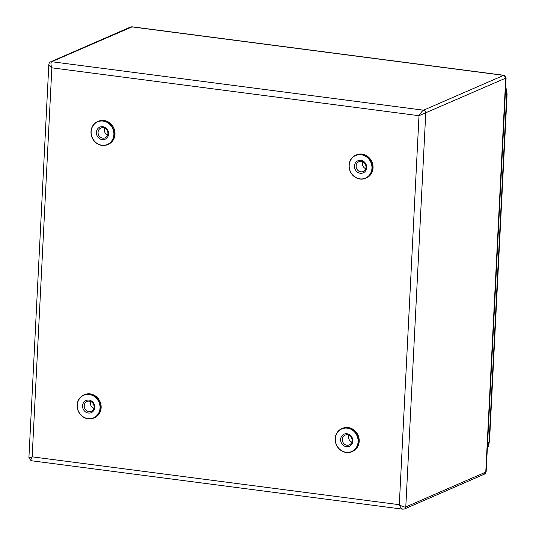 <?xml version="1.0" encoding="UTF-8"?>
<svg xmlns="http://www.w3.org/2000/svg" width="536" height="536" viewBox="0 0 536 536"><rect width="100%" height="100%" fill="white"/><g stroke="black" fill="none" stroke-linecap="round" stroke-linejoin="round"><path stroke-width="0.8" d="M506.855 93.519A5.079 1.005 -177.1 0 1 507.11 93.854L489.482 441.838A5.079 1.005 -177.1 0 1 489.1 442.193L487.619 442.843M507.11 93.854A5.079 1.005 -177.1 0 1 506.728 94.209L489.1 442.193M505.247 94.852L506.728 94.209M505.314 93.545L506.487 93.036A5.588 1.105 2.9 0 0 506.902 92.648L506.842 93.887A5.588 1.105 -177.1 0 1 506.42 94.276L505.254 94.785M29.259 457.865L32.153 456.833C30.706 459.593 30.485 460.866 31.483 460.659M403.32 509.14C402.027 509.307 400.687 507.827 399.3 504.698C402.181 506.513 404.345 507.27 405.792 506.956A2.539 2.312 -113.5 0 1 404.466 508.979L402.704 509.173L31.215 460.732M132.211 26.82L51.691 61.714C50.659 62.558 50.719 64.595 51.858 67.831C49.225 65.908 48.347 64.595 49.218 63.891M130.529 27.021A2.539 2.312 -113.5 0 1 131.668 26.86L503.512 75.342A2.539 2.312 -113.5 0 1 505.736 78.135L485.777 472.109L486.165 471.573L506.105 77.961L419.005 115.702C420.7 112.835 422.207 110.999 423.534 110.195L503.867 75.275L132.292 26.827L130.529 27.021L50.552 61.874C49.781 61.948 49.212 62.799 48.83 64.427L28.897 457.878L31.128 460.726M404.466 508.979L484.443 474.125L486.165 471.486M88.333 413.035A6.599 6.01 66.5 0 1 82.557 405.779A6.599 6.01 66.5 0 1 88.989 400.111A6.599 6.01 66.5 0 1 94.758 407.367A6.599 6.01 66.5 0 1 88.333 413.035M89.405 401.142A5.333 4.857 -113.5 0 0 87.013 401.471A5.333 4.857 -113.5 0 0 84.299 407.032A5.333 4.857 -113.5 0 0 88.876 411.581A5.333 4.857 -113.5 0 0 91.274 411.253A5.333 4.857 -113.5 0 0 93.981 405.692A5.333 4.857 -113.5 0 0 89.405 401.142M88.051 418.629A12.315 11.209 -113.5 0 0 100.038 408.057A12.315 11.209 -113.5 0 0 89.271 394.516A12.315 11.209 -113.5 0 0 77.284 405.089A12.315 11.209 -113.5 0 0 88.051 418.629M89.378 394.228A12.569 11.444 66.5 0 1 100.165 404.955A12.569 11.444 66.5 0 1 93.78 418.053A12.569 11.444 66.5 0 1 88.132 418.83A12.569 11.444 66.5 0 1 77.352 408.104A12.569 11.444 66.5 0 1 83.737 395.005A12.569 11.444 66.5 0 1 89.378 394.228M93.78 418.053L94.55 417.718A12.569 11.444 -113.5 0 0 100.936 404.613A12.569 11.444 -113.5 0 0 90.149 393.886A12.569 11.444 -113.5 0 0 84.507 394.67L83.737 395.005M93.78 408.499A5.333 4.857 66.5 0 1 90.731 401.511M340.849 441.577A6.599 6.01 66.5 0 1 345.037 433.852A6.599 6.01 66.5 0 1 352.594 438.857A6.599 6.01 66.5 0 1 348.407 446.589A6.599 6.01 66.5 0 1 340.849 441.577M351.944 438.91A5.333 4.857 -113.5 0 0 345.07 435.118A5.333 4.857 -113.5 0 0 342.457 441.108A5.333 4.857 -113.5 0 0 349.331 444.893A5.333 4.857 -113.5 0 0 351.944 438.91M351.837 451.701L352.608 451.366A12.569 11.444 -113.5 0 0 358.765 437.255A12.569 11.444 -113.5 0 0 342.564 428.318L341.794 428.653A12.569 11.444 66.5 0 1 357.994 437.59A12.569 11.444 66.5 0 1 351.837 451.701A12.569 11.444 66.5 0 1 335.637 442.763A12.569 11.444 66.5 0 1 341.794 428.653M335.771 442.749A12.315 11.209 -113.5 0 0 349.861 452.096A12.315 11.209 -113.5 0 0 357.673 437.684A12.315 11.209 -113.5 0 0 343.583 428.338A12.315 11.209 -113.5 0 0 335.771 442.749M351.837 442.146A5.333 4.857 66.5 0 1 348.688 438.394A5.333 4.857 66.5 0 1 348.795 435.158M356.942 171.761A6.599 6.01 66.5 0 1 355.656 162.582A6.599 6.01 66.5 0 1 364.199 161.839A6.599 6.01 66.5 0 1 365.485 171.018A6.599 6.01 66.5 0 1 356.942 171.761M363.984 162.582A5.333 4.857 -113.5 0 0 358.926 161.698A5.333 4.857 -113.5 0 0 358.122 170.595A5.333 4.857 -113.5 0 0 363.187 171.48A5.333 4.857 -113.5 0 0 363.984 162.582M365.686 178.28L366.463 177.945A12.569 11.444 -113.5 0 0 368.339 156.974A12.569 11.444 -113.5 0 0 356.42 154.897L355.649 155.232A12.569 11.444 66.5 0 1 367.569 157.309A12.569 11.444 66.5 0 1 365.686 178.28A12.569 11.444 66.5 0 1 353.767 176.203A12.569 11.444 66.5 0 1 355.649 155.232M353.807 176.056A12.315 11.209 -113.5 0 0 369.74 174.662A12.315 11.209 -113.5 0 0 367.334 157.544A12.315 11.209 -113.5 0 0 351.402 158.937A12.315 11.209 -113.5 0 0 353.807 176.056M365.686 168.726A5.333 4.857 66.5 0 1 364.353 167.882A5.333 4.857 66.5 0 1 362.644 161.738M104.091 126.992A6.599 6.01 66.5 0 1 108.413 135.266A6.599 6.01 66.5 0 1 100.936 139.313A6.599 6.01 66.5 0 1 96.607 131.045A6.599 6.01 66.5 0 1 104.091 126.992M101.719 137.919A5.333 4.857 -113.5 0 0 105.123 137.832A5.333 4.857 -113.5 0 0 107.904 132.821A5.333 4.857 -113.5 0 0 104.265 127.97A5.333 4.857 -113.5 0 0 100.862 128.057A5.333 4.857 -113.5 0 0 98.081 133.069A5.333 4.857 -113.5 0 0 101.719 137.919M107.629 144.633L108.399 144.298A12.569 11.444 -113.5 0 0 114.959 132.479A12.569 11.444 -113.5 0 0 106.383 121.049A12.569 11.444 -113.5 0 0 98.356 121.25L97.586 121.585A12.569 11.444 66.5 0 1 105.612 121.384A12.569 11.444 66.5 0 1 114.188 132.814A12.569 11.444 66.5 0 1 107.629 144.633A12.569 11.444 66.5 0 1 99.602 144.841A12.569 11.444 66.5 0 1 91.026 133.404A12.569 11.444 66.5 0 1 97.586 121.585M105.451 121.665A12.315 11.209 -113.5 0 0 91.502 129.216A12.315 11.209 -113.5 0 0 99.569 144.646A12.315 11.209 -113.5 0 0 113.518 137.089A12.315 11.209 -113.5 0 0 105.451 121.665M107.629 135.079A5.333 4.857 66.5 0 1 104.58 128.091M506.42 94.276L506.487 93.036A13.206 12.02 -113.5 0 0 505.622 87.442M487.559 444.016L488.732 443.507A13.206 12.02 66.5 0 1 487.318 448.806M488.792 442.334L488.732 443.507A5.588 1.105 2.9 0 0 489.147 443.118L487.298 449.202M484.443 474.125A2.539 2.312 -113.5 0 0 485.777 472.109L405.792 506.956L425.752 112.989A2.539 2.312 -113.5 0 0 423.534 110.195L51.691 61.714A2.539 2.312 -113.5 0 0 50.552 61.874M51.858 67.831L32.153 456.833L399.3 504.698L419.005 115.702L51.858 67.831M505.683 86.263L506.902 92.648M489.194 442.153L489.147 443.118M506.105 77.961L503.867 75.275"/></g></svg>
